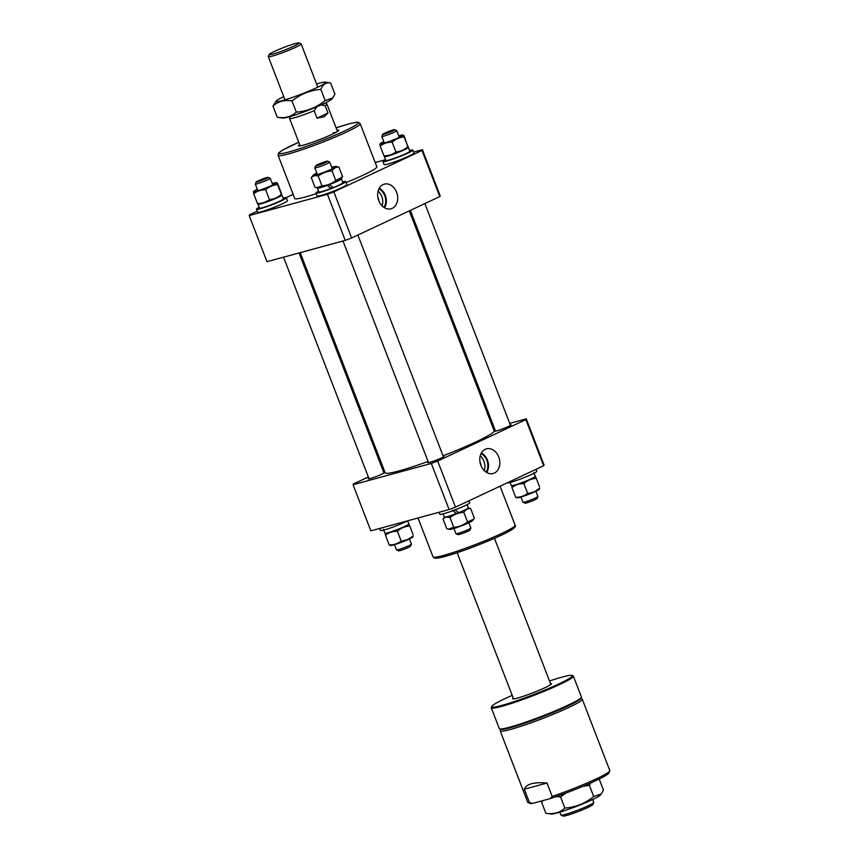 <?xml version="1.0" encoding="UTF-8"?>
<svg xmlns="http://www.w3.org/2000/svg" width="859" height="859" viewBox="0 0 859 859"><rect width="100%" height="100%" fill="white"/><g stroke="black" fill="none" stroke-linecap="round" stroke-linejoin="round"><path stroke-width="1.29" d="M428.083 461.455A58.391 4.993 158.9 0 1 404.256 469.411A58.391 4.993 158.9 0 1 385.176 472.826L300.21 252.643M409.281 210.895L494.129 430.788A58.391 4.993 158.9 0 1 443.061 455.839M336.975 130.171A21.593 1.847 158.9 0 1 338.704 130.428A21.593 1.847 158.9 0 1 325.228 137.343A21.593 1.847 158.9 0 1 303.495 145.107A21.593 1.847 158.9 0 1 298.556 145.923A21.593 1.847 158.9 0 1 299.662 144.57M336.191 132.243A19.993 1.707 -21.1 0 0 333.109 132.952M377.831 197.205A6.4 4.907 -105.2 0 1 378.808 200.781M346.177 182.559A43.992 3.758 -21.1 0 0 376.833 166.796L360.189 123.675A43.992 3.758 158.9 0 1 334.355 137.429A43.992 3.758 158.9 0 1 288.431 153.933A43.992 3.758 158.9 0 1 278.101 155.35L294.744 198.472A43.992 3.758 -21.1 0 0 305.074 197.065A43.992 3.758 -21.1 0 0 316.176 193.683M392.252 208.329A12.767 9.793 74.8 0 0 396.804 192.845A12.767 9.793 74.8 0 0 383.984 184.234A12.767 9.793 74.8 0 0 383.093 184.578A12.767 9.793 74.8 0 0 378.4 199.621A12.767 9.793 74.8 0 0 390.684 208.855A12.767 9.793 74.8 0 0 392.252 208.329M384.542 207.771A12.241 9.385 74.8 0 0 379.238 188.282M383.909 207.373A11.414 8.751 74.8 0 0 378.894 188.948M382.083 205.87A11.414 8.751 74.8 0 0 378.089 191.17M257.228 211.217L249.572 214.804A92.793 7.924 -21.1 0 0 249.196 215.577L327.44 194.284A92.793 7.924 -21.1 0 0 333.829 191.879L421.994 150.465L439.787 196.571A92.793 7.924 -21.1 0 0 440.173 195.798L422.381 149.691L413.587 152.086M439.787 196.571L351.621 237.975L333.829 191.879M327.44 194.284L345.232 240.38A92.793 7.924 -21.1 0 0 351.621 237.975M345.232 240.38L266.977 261.684L249.196 215.577M375.19 162.544L385.573 159.71A15.999 1.364 -21.1 0 0 382.964 161.589A15.999 1.364 -21.1 0 0 397.942 157.272A15.999 1.364 -21.1 0 0 412.814 150.078A15.999 1.364 -21.1 0 0 409.582 150.443M286.154 197.624L293.144 194.349M421.994 150.465A92.793 7.924 -21.1 0 0 422.381 149.691M559.843 812.174L560.948 815.051A17.599 1.503 -21.1 0 0 561.056 815.148A17.599 1.503 -21.1 0 0 571.536 812.453A17.599 1.503 -21.1 0 0 588.265 805.753A17.599 1.503 -21.1 0 0 593.773 802.521A17.599 1.503 -21.1 0 0 593.784 802.381L592.678 799.504M593.773 802.521L592.86 804.572A15.999 1.364 158.9 0 1 587.846 807.503A15.999 1.364 158.9 0 1 572.631 813.602A15.999 1.364 158.9 0 1 563.117 816.05L561.056 815.148M274.236 51.497A15.999 1.364 -21.1 0 0 269.232 54.428A15.999 1.364 -21.1 0 0 277.661 52.592A15.999 1.364 -21.1 0 0 294.046 46.107A15.999 1.364 -21.1 0 0 298.975 42.95A15.999 1.364 -21.1 0 0 289.451 45.398A15.999 1.364 -21.1 0 0 274.236 51.497M298.975 42.95L301.026 43.852A17.599 1.503 158.9 0 1 301.133 43.949A17.599 1.503 158.9 0 1 295.614 47.32A17.599 1.503 158.9 0 1 278.219 54.246A17.599 1.503 158.9 0 1 268.298 56.619A17.599 1.503 158.9 0 1 268.309 56.479L269.232 54.428M316.896 106.774L314.158 110.725A19.993 1.707 158.9 0 1 289.59 118.456A19.993 1.707 158.9 0 1 289.58 118.37L289.859 116.631M314.158 110.725L317.025 118.166L324.068 116.813L327.977 113.023L325.11 105.582A19.993 1.707 158.9 0 0 326.903 104.057L337.48 131.481M325.475 102.887L326.849 103.982A19.993 1.707 158.9 0 1 326.903 104.057M320.998 104.981L325.11 105.582M327.977 113.023L317.025 118.166M537.895 496.545L536.982 498.596A6.4 0.548 158.9 0 1 535.458 499.53A6.4 0.548 158.9 0 1 529.208 502.096A6.4 0.548 158.9 0 1 525.085 503.181L523.024 502.279A7.999 0.687 -21.1 0 0 528.188 500.915A7.999 0.687 -21.1 0 0 535.995 497.715A7.999 0.687 -21.1 0 0 537.895 496.545A7.999 0.687 -21.1 0 0 537.906 496.481L535.887 491.262M393.154 130.729A6.4 0.548 -21.1 0 0 394.635 129.698A6.4 0.548 -21.1 0 0 390.501 130.793A6.4 0.548 -21.1 0 0 384.263 133.349A6.4 0.548 -21.1 0 0 382.738 134.294A6.4 0.548 -21.1 0 0 386.421 133.456A6.4 0.548 -21.1 0 0 393.154 130.729M394.635 129.698L396.697 130.6A7.999 0.687 158.9 0 1 396.74 130.643A7.999 0.687 158.9 0 1 394.839 131.889A7.999 0.687 158.9 0 1 386.722 135.196A7.999 0.687 158.9 0 1 381.815 136.409A7.999 0.687 158.9 0 1 381.826 136.345L382.738 134.294M520.962 497.028L522.981 502.236A7.999 0.687 -21.1 0 0 523.024 502.279M316.584 83.999A26.597 2.276 158.9 0 1 325.196 82.142L325.196 82.142A26.597 2.276 158.9 0 1 305.299 92.589A26.597 2.276 158.9 0 1 276.373 101.706A26.597 2.276 158.9 0 1 276.126 101.083A26.597 2.276 158.9 0 1 283.749 96.67M330.597 82.947L334.924 94.146L332.691 97.99L325.153 100.6C316.66 107.418 307.06 111.273 296.334 112.153C291.147 116.813 284.791 118.521 277.274 117.254L272.958 106.054C278.155 101.394 284.501 99.687 292.017 100.954C300.446 94.146 310.056 90.292 320.837 89.4C322.941 84.289 326.195 82.142 330.597 82.947L325.196 82.142M332.691 97.99L331.757 99.129A26.597 2.276 158.9 0 1 307.941 110.392A26.597 2.276 158.9 0 1 282.686 118.07A26.597 2.276 158.9 0 1 282.675 118.07A26.597 2.276 158.9 0 1 282.665 118.07L277.307 117.264M325.153 100.6L320.837 89.4M296.334 112.153L292.017 100.954M276.126 101.083L272.958 106.054M398.748 135.862A12.198 1.042 158.9 0 1 402.774 134.992A12.198 1.042 158.9 0 1 391.618 140.575A12.198 1.042 158.9 0 1 380.258 143.678A12.198 1.042 158.9 0 1 383.823 141.617M404.031 135.615L407.832 146.674C404.406 149.81 400.434 151.56 395.913 151.914L392.166 142.186C395.591 139.051 399.564 137.3 404.084 136.946L404.031 135.615L402.774 134.992M404.084 136.946L408.208 147.157L407.703 147.769A12.198 1.042 158.9 0 1 396.439 153.063A12.198 1.042 158.9 0 1 385.197 156.456L383.941 155.823L380.193 146.105C383.629 143.399 387.624 142.1 392.166 142.186M380.129 144.774L380.193 146.105M395.913 151.914C392.477 154.609 388.483 155.908 383.941 155.823M409.324 149.885L408.412 147.361A12.874 1.095 -21.1 0 0 408.412 147.329A12.874 1.095 -21.1 0 0 408.154 147.222M384.499 156.349A12.874 1.095 -21.1 0 0 384.381 156.606L385.874 160.472A12.874 1.095 -21.1 0 0 397.932 156.993A12.874 1.095 -21.1 0 0 409.904 151.227L408.218 147.662L407.563 147.909M384.381 156.606A12.874 1.095 -21.1 0 0 396.439 153.127A12.874 1.095 -21.1 0 0 408.218 147.662M408.412 147.361L407.864 147.576M382.964 161.589L384.113 164.563A15.999 1.364 -21.1 0 0 399.091 160.246A15.999 1.364 -21.1 0 0 413.963 153.052L412.814 150.078M272.26 183.525A12.198 1.042 158.9 0 1 276.276 182.645A12.198 1.042 158.9 0 1 265.13 188.239A12.198 1.042 158.9 0 1 253.77 191.332A12.198 1.042 158.9 0 1 257.335 189.281M253.641 192.427L253.695 193.758C257.142 191.063 261.136 189.764 265.667 189.85C269.092 186.714 273.065 184.964 277.586 184.61L277.532 183.278L276.276 182.645M277.532 183.278L281.28 193.007L281.215 195.433A12.198 1.042 158.9 0 1 269.951 200.727A12.198 1.042 158.9 0 1 258.699 204.12L257.442 203.486L253.695 193.758M277.586 184.61L281.344 194.338C277.919 197.473 273.946 199.224 269.425 199.578C265.979 202.273 261.984 203.572 257.442 203.486M269.425 199.578L265.667 189.85M257.904 204.292L257.883 204.259A12.874 1.095 -21.1 0 1 257.883 204.238L259.59 208.232A12.874 1.095 -21.1 0 0 271.444 204.657A12.874 1.095 -21.1 0 0 283.406 198.858L281.913 194.993A12.874 1.095 -21.1 0 0 281.655 194.886M257.883 204.259A12.874 1.095 -21.1 0 0 269.951 200.791A12.874 1.095 -21.1 0 0 281.913 194.993M259.504 208.05L258.903 206.772M259.107 207.363A15.999 1.364 -21.1 0 0 256.465 209.252L257.614 212.227A15.999 1.364 -21.1 0 0 272.604 207.91A15.999 1.364 -21.1 0 0 287.464 200.705L286.315 197.731A15.999 1.364 -21.1 0 0 283.116 198.107M256.465 209.252A15.999 1.364 -21.1 0 0 271.455 204.936A15.999 1.364 -21.1 0 0 286.315 197.731M331.735 167.333A12.198 1.042 158.9 0 1 335.751 166.463A12.198 1.042 158.9 0 1 335.944 166.582A12.198 1.042 158.9 0 1 324.605 172.047A12.198 1.042 158.9 0 1 313.17 175.311A12.198 1.042 158.9 0 1 313.245 175.15A12.198 1.042 158.9 0 1 316.81 173.099M338.886 167.054L342.634 176.771L335.794 180.562C331.714 183.729 327.118 185.49 321.996 185.855L316.595 187.692L315.049 187.337L311.291 177.62C313.063 175.73 315.382 175.225 318.238 176.127C322.286 172.981 326.882 171.209 332.036 170.844C333.775 168.181 336.062 166.925 338.886 167.054L335.751 166.463M341.925 177.727L340.69 179.241A12.198 1.042 158.9 0 1 329.749 184.417A12.198 1.042 158.9 0 1 318.174 187.928L316.595 187.692M335.794 180.562L332.036 170.844M321.996 185.855L318.238 176.127M313.245 175.15L311.291 177.62M317.476 187.82A12.874 1.095 -21.1 0 0 317.358 188.046L318.85 191.944A12.874 1.095 -21.1 0 0 318.85 191.944A12.874 1.095 -21.1 0 0 330.919 188.465L327.172 185.05M342.881 182.666L341.388 178.801A12.874 1.095 -21.1 0 1 341.399 178.833A12.874 1.095 -21.1 0 1 329.427 184.599L333.163 187.584A12.874 1.095 -21.1 0 0 342.891 182.699A12.874 1.095 -21.1 0 0 342.881 182.666A12.874 1.095 -21.1 0 0 342.87 182.645M330.919 188.465L327.182 185.372M317.358 188.046A12.874 1.095 -21.1 0 0 317.358 188.078A12.874 1.095 -21.1 0 0 327.182 185.437M317.078 196.002A15.999 1.364 -21.1 0 0 317.089 196.045A15.999 1.364 -21.1 0 0 332.293 191.643A15.999 1.364 -21.1 0 0 346.95 184.556A15.999 1.364 -21.1 0 0 346.939 184.524A15.999 1.364 -21.1 0 0 346.918 184.492M318.56 191.192A15.999 1.364 -21.1 0 0 315.929 193.028A15.999 1.364 -21.1 0 0 315.94 193.071A15.999 1.364 -21.1 0 0 331.144 188.669A15.999 1.364 -21.1 0 0 345.801 181.582A15.999 1.364 -21.1 0 0 345.79 181.55A15.999 1.364 -21.1 0 0 342.591 181.915M330.898 188.1A8.794 0.752 -21.1 0 0 332.841 187.337M411.407 544.209L410.484 546.26A6.4 0.548 158.9 0 1 408.97 547.194A6.4 0.548 158.9 0 1 402.721 549.749A6.4 0.548 158.9 0 1 398.587 550.844L396.536 549.943A7.999 0.687 -21.1 0 0 401.701 548.579A7.999 0.687 -21.1 0 0 409.507 545.379A7.999 0.687 -21.1 0 0 411.407 544.209A7.999 0.687 -21.1 0 0 411.407 544.144L409.399 538.926M394.474 544.681L396.482 549.9A7.999 0.687 -21.1 0 0 396.536 549.943M257.764 181.013A6.4 0.548 -21.1 0 0 256.25 181.958A6.4 0.548 -21.1 0 0 259.933 181.12A6.4 0.548 -21.1 0 0 266.655 178.393A6.4 0.548 -21.1 0 0 268.148 177.362A6.4 0.548 -21.1 0 0 264.014 178.457A6.4 0.548 -21.1 0 0 257.764 181.013M268.148 177.362L270.198 178.264A7.999 0.687 158.9 0 1 270.252 178.307A7.999 0.687 158.9 0 1 268.341 179.552A7.999 0.687 158.9 0 1 260.234 182.849A7.999 0.687 158.9 0 1 255.327 184.073A7.999 0.687 158.9 0 1 255.327 183.998L256.25 181.958M470.882 528.017L469.959 530.067A6.4 0.548 158.9 0 1 466.287 531.979A6.4 0.548 158.9 0 1 460.005 534.277A6.4 0.548 158.9 0 1 458.062 534.652L456.011 533.75A7.999 0.687 -21.1 0 0 458.438 533.289A7.999 0.687 -21.1 0 0 466.287 530.411A7.999 0.687 -21.1 0 0 470.882 528.017A7.999 0.687 -21.1 0 0 470.882 527.952L468.874 522.734M317.701 165.476A6.4 0.548 -21.1 0 0 324.444 162.974A6.4 0.548 -21.1 0 0 327.623 161.17A6.4 0.548 -21.1 0 0 325.679 161.546A6.4 0.548 -21.1 0 0 319.398 163.844A6.4 0.548 -21.1 0 0 315.725 165.766A6.4 0.548 -21.1 0 0 317.701 165.476M327.623 161.17L329.673 162.072A7.999 0.687 158.9 0 1 329.727 162.126A7.999 0.687 158.9 0 1 325.411 164.456A7.999 0.687 158.9 0 1 317.272 167.451A7.999 0.687 158.9 0 1 314.802 167.881A7.999 0.687 158.9 0 1 314.802 167.816L315.725 165.766M453.949 528.5L455.957 533.707A7.999 0.687 -21.1 0 0 456.011 533.75M383.758 472.461A8.794 0.752 158.9 0 1 384.617 472.471A8.794 0.752 158.9 0 1 379.442 475.22A8.794 0.752 158.9 0 1 370.261 478.527A8.794 0.752 158.9 0 1 368.189 478.807A8.794 0.752 158.9 0 1 368.822 478.227M443.233 456.279A8.794 0.752 158.9 0 1 444.092 456.279A8.794 0.752 158.9 0 1 438.917 459.039A8.794 0.752 158.9 0 1 429.736 462.335A8.794 0.752 158.9 0 1 427.675 462.614A8.794 0.752 158.9 0 1 428.308 462.035M510.246 424.808A8.794 0.752 158.9 0 1 511.105 424.808A8.794 0.752 158.9 0 1 505.94 427.557A8.794 0.752 158.9 0 1 496.749 430.864A8.794 0.752 158.9 0 1 494.687 431.143A8.794 0.752 158.9 0 1 495.321 430.563M485.228 449.289A12.767 9.793 74.8 0 0 480.535 464.332A12.767 9.793 74.8 0 0 492.83 473.567A12.767 9.793 74.8 0 0 494.397 473.03A12.767 9.793 74.8 0 0 498.939 457.557A12.767 9.793 74.8 0 0 486.119 448.935A12.767 9.793 74.8 0 0 485.228 449.289M455.485 507.143L437.693 461.047L525.858 419.632A92.793 7.924 158.9 0 0 526.245 418.859L544.037 464.966A92.793 7.924 158.9 0 1 543.65 465.739L455.485 507.143A92.793 7.924 158.9 0 1 449.096 509.548L370.841 530.851L353.06 484.744A92.793 7.924 158.9 0 1 353.436 483.982L368.35 476.97M353.06 484.744L431.304 463.452L449.096 509.548M437.693 461.047A92.793 7.924 158.9 0 1 431.304 463.452M526.245 418.859L509.688 423.369M494.172 427.589L493.023 427.911M383.941 469.648L382.867 470.152M525.858 419.632L543.65 465.739M479.977 461.917A6.4 4.907 -105.2 0 1 480.954 465.492M484.229 470.571A11.414 8.751 74.8 0 0 480.224 455.871M486.044 472.085A11.414 8.751 74.8 0 0 481.029 453.649M486.677 472.482A12.241 9.385 74.8 0 0 481.373 452.994M528.188 494.505A12.198 1.042 -21.1 0 0 539.452 489.211L539.592 488.116C536.166 491.251 532.193 493.002 527.673 493.356C524.226 496.051 520.232 497.35 515.69 497.264L516.946 497.898A12.198 1.042 -21.1 0 0 528.188 494.505M539.527 486.785L535.78 477.056L539.527 486.785M511.889 486.215L511.943 487.547C515.389 484.852 519.373 483.542 523.915 483.628C527.34 480.492 531.313 478.742 535.833 478.388M535.221 476.53L535.78 477.056M511.943 487.547L515.69 497.264M523.915 483.628L527.673 493.356M533.654 472.74L535.35 476.316A12.874 1.095 158.9 0 1 523.378 482.082A12.874 1.095 158.9 0 1 511.309 485.55L510.106 482.447M534.137 473.169L534.77 474.963M536.005 469.325L536.757 471.29A15.999 1.364 158.9 0 1 521.896 478.495A15.999 1.364 158.9 0 1 507.068 482.919M390.448 545.562A12.198 1.042 -21.1 0 0 401.701 542.169A12.198 1.042 -21.1 0 0 412.964 536.875L413.093 535.78C409.668 538.915 405.695 540.665 401.174 541.02C397.728 543.715 393.744 545.014 389.202 544.928L390.448 545.562M385.39 533.879L385.444 535.2C388.891 532.505 392.885 531.206 397.427 531.292L401.174 541.02M413.039 534.448L409.281 524.72L413.039 534.448M408.734 524.194L409.281 524.72M385.444 535.2L389.202 544.928M397.427 531.292C400.852 528.156 404.825 526.406 409.346 526.052M384.939 533.138L384.349 531.861M379.635 528.457L380.419 530.475A15.999 1.364 158.9 0 0 395.398 526.148A15.999 1.364 158.9 0 0 407.649 520.833L408.852 523.947A12.874 1.095 158.9 0 1 396.879 529.735A12.874 1.095 158.9 0 1 385.025 533.321L383.318 529.316M448.344 529.133L449.933 529.369A12.198 1.042 -21.1 0 0 461.498 525.858A12.198 1.042 -21.1 0 0 472.439 520.683L473.674 519.169L467.543 522.004C463.495 525.16 458.899 526.921 453.745 527.297L448.344 529.133L446.798 528.779L443.051 519.061C444.822 517.172 447.131 516.667 449.998 517.569C454.067 514.412 458.663 512.651 463.785 512.286C465.524 509.623 467.811 508.367 470.635 508.496L474.393 518.213L473.674 519.169M456.354 513.489A12.198 1.042 -21.1 0 0 458.545 512.63M444.554 517.139L443.051 519.061M449.998 517.569L453.745 527.297M463.785 512.286L467.543 522.004M470.635 508.496L468.209 508.013M452.618 510.525L456.354 513.553A12.874 1.095 158.9 0 1 444.296 517.032A12.874 1.095 158.9 0 1 444.286 517M468.305 507.723A12.874 1.095 158.9 0 1 468.327 507.755A12.874 1.095 158.9 0 1 468.327 507.787A12.874 1.095 158.9 0 1 458.599 512.673L454.862 509.688M456.354 513.553L452.607 510.139M469.723 502.73A15.999 1.364 158.9 0 1 469.744 502.762A15.999 1.364 158.9 0 1 455.087 509.881A15.999 1.364 158.9 0 1 439.894 514.283A15.999 1.364 158.9 0 1 439.883 514.24M469.744 502.762A15.999 1.364 158.9 0 1 469.744 502.805L468.982 500.808M599.185 779.016L603.469 790.119L601.236 793.963L593.709 796.561C585.215 803.39 575.605 807.245 564.889 808.115C559.692 812.786 553.346 814.482 545.83 813.226L541.514 802.027L543.543 800.427M556.331 796.54L560.562 796.916L566.113 792.997M583.1 786.264L589.381 785.362L590.562 783.043M601.236 793.963L600.312 795.101A26.597 2.276 158.9 0 1 576.486 806.365A26.597 2.276 158.9 0 1 551.242 814.042A26.597 2.276 158.9 0 1 551.231 814.031A26.597 2.276 158.9 0 1 551.22 814.031L545.862 813.226M593.709 796.561L589.381 785.362M564.889 808.115L560.562 796.916M542.072 800.835L541.514 802.027M512.2 695.382A43.197 3.694 -21.1 0 0 491.767 706.431A43.197 3.694 -21.1 0 0 493.925 707.107A43.197 3.694 -21.1 0 0 541.063 691.635A43.197 3.694 -21.1 0 0 572.073 675.442A43.197 3.694 -21.1 0 0 570.151 675.357A43.197 3.694 -21.1 0 0 549.513 680.983M572.073 675.442L573.103 675.893A43.992 3.758 158.9 0 1 573.372 676.14A43.992 3.758 158.9 0 1 539.796 693.073A43.992 3.758 158.9 0 1 493.506 708.149A43.992 3.758 158.9 0 1 491.273 707.816A43.992 3.758 158.9 0 1 491.316 707.451L491.767 706.431M550.522 683.581A20.799 1.772 158.9 0 1 551.424 683.914A20.799 1.772 158.9 0 1 534.749 692.086A20.799 1.772 158.9 0 1 513.693 698.872A20.799 1.772 158.9 0 1 512.759 698.839A20.799 1.772 158.9 0 1 513.199 697.98M550.694 684.623A19.993 1.707 -21.1 0 0 549.964 684.623M581.371 697.315L580.909 698.346A43.197 3.694 158.9 0 1 546.27 715.3A43.197 3.694 158.9 0 1 502.536 729.409A43.197 3.694 158.9 0 1 500.604 729.323L499.584 728.872A43.992 3.758 -21.1 0 0 501.538 728.958A43.992 3.758 -21.1 0 0 546.088 714.591A43.992 3.758 -21.1 0 0 581.371 697.315A43.992 3.758 -21.1 0 0 581.403 696.96L573.372 676.14M491.273 707.816L499.315 728.636A43.992 3.758 -21.1 0 0 499.584 728.872M580.856 698.442L581.994 698.947A43.992 3.758 158.9 0 1 582.262 699.194A43.992 3.758 158.9 0 1 568.475 707.612A43.992 3.758 158.9 0 1 524.999 724.932A43.992 3.758 158.9 0 1 500.174 730.869A43.992 3.758 158.9 0 1 500.206 730.504L500.722 729.366M609.772 770.931L608.859 772.982A42.392 3.619 158.9 0 1 595.609 780.745A42.392 3.619 158.9 0 1 550.125 798.634L552.197 796.433A43.992 3.758 -21.1 0 0 596.017 778.984A43.992 3.758 -21.1 0 0 609.772 770.931A43.992 3.758 -21.1 0 0 609.804 770.566L582.262 699.194M500.174 730.869L527.716 802.242A43.992 3.758 -21.1 0 0 527.984 802.489A43.992 3.758 -21.1 0 0 529.477 802.617L524.312 789.228C526.288 783.977 533.858 781.926 547.033 783.043L552.197 796.433M550.125 798.634L532.698 803.38A42.392 3.619 158.9 0 1 530.035 803.39L527.984 802.489M529.477 802.617L532.698 803.38M547.033 783.043L524.312 789.228M278.101 155.35L278.531 153.17L282.407 150.25L298.76 142.24A42.392 3.619 -21.1 0 0 288.968 151.925A42.392 3.619 -21.1 0 0 344.835 130.879A42.392 3.619 -21.1 0 0 348.174 124.125A42.392 3.619 -21.1 0 0 336.084 127.851L348.324 124.072C357.688 121.634 358.182 122.354 358.407 122.354L360.189 123.675M515.121 525.193C516.238 526.084 514.799 527.78 510.815 530.293C500.121 536.918 462.421 551.865 444.898 556.482C435.534 558.908 435.041 558.189 434.815 558.189L433.033 556.868A43.992 3.758 -21.1 0 0 443.362 555.462A43.992 3.758 -21.1 0 0 489.286 538.958A43.992 3.758 -21.1 0 0 515.121 525.193L500.078 486.205M513.682 526.943A42.392 3.619 158.9 0 1 491.724 539.495A42.392 3.619 158.9 0 1 445.059 556.417M284.973 99.848L268.298 56.619M289.59 118.456L300.167 145.869M513.553 698.882L457.149 552.702M550.866 684.494L494.462 538.303M317.819 87.178L301.133 43.949M510.471 425.388L424.883 203.572M399.317 137.333L396.74 130.643M495.546 431.143L410.366 210.391M384.392 143.088L381.815 136.409M380.258 143.678L379.764 144.28M408.637 147.931L408.412 147.329M253.77 191.332L253.265 191.944M317.089 196.045L315.94 193.071M346.939 184.524L345.79 181.55M369.048 478.807L283.534 257.174M257.904 190.752L255.327 184.073M383.984 473.051L299.05 252.954M272.829 184.986L270.252 178.307M443.459 456.859L357.859 235.044M332.304 168.804L329.727 162.126M428.534 462.625L343.009 240.992M317.379 174.56L314.802 167.881M433.033 556.868L418.032 518.009M443.094 513.918L444.296 517.032M467.124 504.641L468.327 507.755M439.11 512.265L439.894 514.283"/></g></svg>

